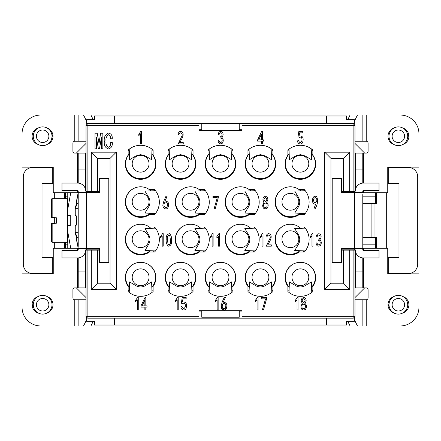<?xml version="1.0" encoding="UTF-8"?>
<svg xmlns="http://www.w3.org/2000/svg" width="441" height="441" viewBox="0 0 441 441"><rect width="100%" height="100%" fill="white"/><g stroke="black" fill="none" stroke-linecap="round" stroke-linejoin="round"><path stroke-width="0.66" d="M300.382 172.133A8.423 8.423 0 0 1 291.953 163.71A8.423 8.423 0 0 1 300.382 155.287A8.423 8.423 0 0 1 308.805 163.71A8.423 8.423 0 0 1 300.382 172.133M220.5 172.133A8.423 8.423 0 0 1 212.077 163.71A8.423 8.423 0 0 1 220.5 155.287A8.423 8.423 0 0 1 228.923 163.71A8.423 8.423 0 0 1 220.5 172.133M290.393 210.203A8.423 8.423 0 0 1 281.97 201.78A8.423 8.423 0 0 1 290.393 193.351A8.423 8.423 0 0 1 298.822 201.78A8.423 8.423 0 0 1 290.393 210.203M300.382 285.713A8.423 8.423 0 0 1 291.953 277.29A8.423 8.423 0 0 1 300.382 268.867A8.423 8.423 0 0 1 308.805 277.29A8.423 8.423 0 0 1 300.382 285.713M220.5 285.713A8.423 8.423 0 0 1 212.077 277.29A8.423 8.423 0 0 1 220.5 268.867A8.423 8.423 0 0 1 228.923 277.29A8.423 8.423 0 0 1 220.5 285.713M140.618 172.133A8.423 8.423 0 0 1 132.195 163.71A8.423 8.423 0 0 1 140.618 155.287A8.423 8.423 0 0 1 149.047 163.71A8.423 8.423 0 0 1 140.618 172.133M240.472 247.649A8.423 8.423 0 0 1 232.043 239.22A8.423 8.423 0 0 1 240.472 230.797A8.423 8.423 0 0 1 248.895 239.22A8.423 8.423 0 0 1 240.472 247.649M190.545 210.203A8.423 8.423 0 0 1 182.122 201.78A8.423 8.423 0 0 1 190.545 193.351A8.423 8.423 0 0 1 198.968 201.78A8.423 8.423 0 0 1 190.545 210.203M140.618 210.203A8.423 8.423 0 0 1 132.195 201.78A8.423 8.423 0 0 1 140.618 193.351A8.423 8.423 0 0 1 149.047 201.78A8.423 8.423 0 0 1 140.618 210.203M140.618 247.649A8.423 8.423 0 0 1 132.195 239.22A8.423 8.423 0 0 1 140.618 230.797A8.423 8.423 0 0 1 149.047 239.22A8.423 8.423 0 0 1 140.618 247.649M190.545 247.649A8.423 8.423 0 0 1 182.122 239.22A8.423 8.423 0 0 1 190.545 230.797A8.423 8.423 0 0 1 198.968 239.22A8.423 8.423 0 0 1 190.545 247.649M140.618 285.713A8.423 8.423 0 0 1 132.195 277.29A8.423 8.423 0 0 1 140.618 268.867A8.423 8.423 0 0 1 149.047 277.29A8.423 8.423 0 0 1 140.618 285.713M240.472 210.203A8.423 8.423 0 0 1 232.043 201.78A8.423 8.423 0 0 1 240.472 193.351A8.423 8.423 0 0 1 248.895 201.78A8.423 8.423 0 0 1 240.472 210.203M180.562 285.713A8.423 8.423 0 0 1 172.133 277.29A8.423 8.423 0 0 1 180.562 268.867A8.423 8.423 0 0 1 188.985 277.29A8.423 8.423 0 0 1 180.562 285.713M260.438 285.713A8.423 8.423 0 0 1 252.015 277.29A8.423 8.423 0 0 1 260.438 268.867A8.423 8.423 0 0 1 268.867 277.29A8.423 8.423 0 0 1 260.438 285.713M290.393 247.649A8.423 8.423 0 0 1 281.97 239.22A8.423 8.423 0 0 1 290.393 230.797A8.423 8.423 0 0 1 298.822 239.22A8.423 8.423 0 0 1 290.393 247.649M180.562 172.133A8.423 8.423 0 0 1 172.133 163.71A8.423 8.423 0 0 1 180.562 155.287A8.423 8.423 0 0 1 188.985 163.71A8.423 8.423 0 0 1 180.562 172.133M260.438 172.133A8.423 8.423 0 0 1 252.015 163.71A8.423 8.423 0 0 1 260.438 155.287A8.423 8.423 0 0 1 268.867 163.71A8.423 8.423 0 0 1 260.438 172.133M311.589 153.782A14.977 14.977 0 0 1 315.304 162.442A14.977 14.977 0 0 0 311.589 153.782A14.977 14.977 0 0 1 300.382 178.688A14.977 14.977 0 0 1 289.169 153.782A14.977 14.977 0 0 0 300.382 178.688A14.977 14.977 0 0 0 315.304 162.442L315.078 159.824M231.712 153.782A14.977 14.977 0 0 1 235.422 162.442A14.977 14.977 0 0 0 231.712 153.782A14.977 14.977 0 0 1 220.5 178.688A14.977 14.977 0 0 1 209.288 153.782A14.977 14.977 0 0 0 220.5 178.688A14.977 14.977 0 0 0 235.422 162.442L235.202 159.824M289.191 287.245A14.977 14.977 0 0 1 285.454 278.558A14.977 14.977 0 0 0 289.191 287.245A14.977 14.977 0 0 1 300.382 262.312A14.977 14.977 0 0 0 285.454 278.558L285.751 282.053M209.315 287.245A14.977 14.977 0 0 1 205.578 278.558A14.977 14.977 0 0 0 209.315 287.245A14.977 14.977 0 0 1 220.5 262.312A14.977 14.977 0 0 0 205.578 278.558L205.875 282.053M151.831 153.782A14.977 14.977 0 0 1 155.546 162.442A14.977 14.977 0 0 0 151.831 153.782A14.977 14.977 0 0 1 140.618 178.688A14.977 14.977 0 0 1 129.411 153.782A14.977 14.977 0 0 0 140.618 178.688A14.977 14.977 0 0 0 155.546 162.442L155.32 159.824M129.434 287.245A14.977 14.977 0 0 1 125.696 278.558A14.977 14.977 0 0 0 129.434 287.245A14.977 14.977 0 0 1 140.618 262.312A14.977 14.977 0 0 0 125.696 278.558L125.994 282.053M169.372 287.245A14.977 14.977 0 0 1 165.634 278.558A14.977 14.977 0 0 0 169.372 287.245A14.977 14.977 0 0 1 180.562 262.312A14.977 14.977 0 0 0 165.634 278.558L165.932 282.053M249.253 287.245A14.977 14.977 0 0 1 245.516 278.558A14.977 14.977 0 0 0 249.253 287.245A14.977 14.977 0 0 1 260.438 262.312A14.977 14.977 0 0 0 245.516 278.558L245.813 282.053M191.774 153.782A14.977 14.977 0 0 1 195.484 162.442A14.977 14.977 0 0 0 191.774 153.782A14.977 14.977 0 0 1 180.562 178.688A14.977 14.977 0 0 1 169.35 153.782A14.977 14.977 0 0 0 180.562 178.688A14.977 14.977 0 0 0 195.484 162.442L195.264 159.824M271.65 153.782A14.977 14.977 0 0 1 275.366 162.442A14.977 14.977 0 0 0 271.65 153.782A14.977 14.977 0 0 1 260.438 178.688A14.977 14.977 0 0 1 249.226 153.782A14.977 14.977 0 0 0 260.438 178.688A14.977 14.977 0 0 0 275.366 162.442L275.14 159.824M291.87 186.874L291.661 186.857A14.977 14.977 0 0 0 275.416 201.78A14.977 14.977 0 0 0 291.661 216.702L295.939 216.338M241.949 186.874L241.734 186.857A14.977 14.977 0 0 0 225.494 201.78A14.977 14.977 0 0 0 241.734 216.702L246.012 216.338M192.022 186.874L191.813 186.857A14.977 14.977 0 0 0 175.568 201.78A14.977 14.977 0 0 0 191.813 216.702L196.091 216.338M142.096 224.315L141.886 224.298A14.977 14.977 0 0 0 125.641 239.22A14.977 14.977 0 0 0 141.886 254.143L146.164 253.784M192.022 224.315L191.813 224.298A14.977 14.977 0 0 0 175.568 239.22A14.977 14.977 0 0 0 191.813 254.143L196.091 253.784M241.949 224.315L241.734 224.298A14.977 14.977 0 0 0 225.494 239.22A14.977 14.977 0 0 0 241.734 254.143L246.012 253.784M291.87 224.315L291.661 224.298A14.977 14.977 0 0 0 275.416 239.22A14.977 14.977 0 0 0 291.661 254.143L295.939 253.784M142.096 186.874L141.886 186.857A14.977 14.977 0 0 0 125.641 201.78A14.977 14.977 0 0 0 141.886 216.702L146.164 216.338M354.36 123.938L354.36 119.704L346.56 119.704L346.56 115.972L94.44 115.972L94.44 119.704L86.64 119.704L86.64 123.938M354.36 250.141L354.36 248.581M354.36 192.419L354.36 191.482M86.64 317.685L86.64 321.296L94.44 321.296L94.44 325.028L346.56 325.028L346.56 321.296L354.36 321.296L354.36 317.685M354.983 163.104A21.841 21.841 0 0 1 355.297 163.44M85.703 163.44A21.841 21.841 0 0 1 86.017 163.104M86.64 248.581L86.64 250.141M86.64 191.482L86.64 192.419M326.588 123.458L326.588 115.972M341.566 249.832L354.36 249.832M326.588 325.028L326.588 318.165M355.297 263.404A9.36 9.36 0 0 1 354.983 263.531M354.983 297.57L364.657 287.896M387.749 273.547L408.338 273.547A9.36 9.36 0 0 0 417.704 264.187L417.704 176.813A9.36 9.36 0 0 0 408.338 167.453L387.749 167.453M387.749 183.368L398.978 183.368L398.978 257.632L387.749 257.632M375.263 248.272L375.263 244.838L362.783 244.838M364.657 153.104L354.983 143.43M362.783 196.162L375.263 196.162L375.263 192.728M53.251 183.368L52.319 183.368L52.319 167.453L32.662 167.453A9.36 9.36 0 0 0 23.296 176.813L23.296 264.187A9.36 9.36 0 0 0 32.662 273.547L53.251 273.547M67.76 196.162L65.737 196.162L65.737 192.728M78.217 196.162L77.467 196.162M76.343 153.104L86.017 143.43M53.251 167.453L52.319 167.453M114.412 325.028L114.412 318.165M99.434 249.832L86.64 249.832M114.412 123.458L114.412 115.972M85.703 263.404A9.36 9.36 0 0 0 86.017 263.531M65.737 248.272L65.737 244.838L67.76 244.838M77.467 244.838L78.217 244.838M52.319 183.368L42.022 183.368L42.022 257.632L53.251 257.632M86.017 297.57L76.343 287.896M388.681 257.632L388.681 273.547M388.681 167.453L388.681 183.368M52.319 273.547L52.319 257.632M242.032 130.635L198.968 130.635M155.546 278.558A14.977 14.977 0 0 0 140.618 262.312A14.977 14.977 0 0 1 151.809 287.245A14.977 14.977 0 0 0 155.546 278.558L155.249 282.053M275.366 278.558A14.977 14.977 0 0 0 260.438 262.312A14.977 14.977 0 0 1 271.628 287.245A14.977 14.977 0 0 0 275.366 278.558L275.068 282.053M235.422 278.558A14.977 14.977 0 0 0 220.5 262.312A14.977 14.977 0 0 1 231.685 287.245A14.977 14.977 0 0 0 235.422 278.558L235.125 282.053M205.798 159.824L205.578 162.442A14.977 14.977 0 0 1 209.288 153.782M125.922 159.824L125.696 162.442A14.977 14.977 0 0 1 129.411 153.782M165.86 159.824L165.634 162.442A14.977 14.977 0 0 1 169.35 153.782M245.736 159.824L245.516 162.442A14.977 14.977 0 0 1 249.226 153.782M285.68 159.824L285.454 162.442A14.977 14.977 0 0 1 289.169 153.782M315.304 278.558A14.977 14.977 0 0 0 300.382 262.312A14.977 14.977 0 0 1 311.567 287.245A14.977 14.977 0 0 0 315.304 278.558L315.006 282.053M195.484 278.558A14.977 14.977 0 0 0 180.562 262.312A14.977 14.977 0 0 1 191.747 287.245A14.977 14.977 0 0 0 195.484 278.558L195.187 282.053M290.393 186.802A15.292 15.292 0 0 0 275.107 202.088A15.292 15.292 0 0 0 299.224 214.574L304.351 214.574A18.72 18.72 0 0 0 304.351 189.608L299.224 189.608A15.292 15.292 0 0 0 290.393 186.802A14.977 14.977 0 0 1 300.668 190.876A14.977 14.977 0 0 0 291.661 186.857M291.661 216.702A14.977 14.977 0 0 0 299.99 213.279A14.977 14.977 0 0 1 290.393 216.757M240.472 224.243A15.292 15.292 0 0 0 225.18 239.535A15.292 15.292 0 0 0 249.303 252.015L254.424 252.015A18.72 18.72 0 0 0 254.424 227.054L249.303 227.054A15.292 15.292 0 0 0 240.472 224.243A14.977 14.977 0 0 1 250.742 228.322A14.977 14.977 0 0 0 241.734 224.298M241.734 254.143A14.977 14.977 0 0 0 250.069 250.72A14.977 14.977 0 0 1 240.472 254.198M190.545 186.802A15.292 15.292 0 0 0 175.253 202.088A15.292 15.292 0 0 0 199.376 214.574L204.497 214.574A18.72 18.72 0 0 0 204.497 189.608L199.376 189.608A15.292 15.292 0 0 0 190.545 186.802A14.977 14.977 0 0 1 200.815 190.876A14.977 14.977 0 0 0 191.813 186.857M191.813 216.702A14.977 14.977 0 0 0 200.142 213.279A14.977 14.977 0 0 1 190.545 216.757M140.618 186.802A15.292 15.292 0 0 0 125.332 202.088A15.292 15.292 0 0 0 149.449 214.574L154.576 214.574A18.72 18.72 0 0 0 154.576 189.608L149.449 189.608A15.292 15.292 0 0 0 140.618 186.802A14.977 14.977 0 0 1 150.894 190.876A14.977 14.977 0 0 0 141.886 186.857M141.886 216.702A14.977 14.977 0 0 0 150.221 213.279A14.977 14.977 0 0 1 140.618 216.757M140.618 254.198A14.977 14.977 0 0 0 141.886 254.143L142.399 254.104M190.545 224.243A15.292 15.292 0 0 0 175.253 239.535A15.292 15.292 0 0 0 199.376 252.015L204.497 252.015A18.72 18.72 0 0 0 204.497 227.054L199.376 227.054A15.292 15.292 0 0 0 190.545 224.243A14.977 14.977 0 0 1 200.815 228.322A14.977 14.977 0 0 0 191.813 224.298M191.813 254.143A14.977 14.977 0 0 0 200.142 250.72A14.977 14.977 0 0 1 190.545 254.198M240.472 186.802A15.292 15.292 0 0 0 225.18 202.088A15.292 15.292 0 0 0 249.303 214.574L254.424 214.574A18.72 18.72 0 0 0 254.424 189.608L249.303 189.608A15.292 15.292 0 0 0 240.472 186.802A14.977 14.977 0 0 1 250.742 190.876A14.977 14.977 0 0 0 241.734 186.857M241.734 216.702A14.977 14.977 0 0 0 250.069 213.279A14.977 14.977 0 0 1 240.472 216.757M290.393 224.243A15.292 15.292 0 0 0 275.107 239.535A15.292 15.292 0 0 0 299.224 252.015L304.351 252.015A18.72 18.72 0 0 0 304.351 227.054L299.224 227.054A15.292 15.292 0 0 0 290.393 224.243A14.977 14.977 0 0 1 300.668 228.322A14.977 14.977 0 0 0 291.661 224.298M291.661 254.143A14.977 14.977 0 0 0 299.99 250.72A14.977 14.977 0 0 1 290.393 254.198M201.78 130.635L201.78 123.772L239.22 123.772L239.22 130.635M141.886 224.298A14.977 14.977 0 0 1 150.894 228.322M150.221 250.72A14.977 14.977 0 0 1 141.886 254.143M239.22 310.673L239.22 317.228L201.78 317.228L201.78 310.673M180.562 296.324A18.72 18.72 0 0 0 193.042 291.556L193.042 286.43A15.292 15.292 0 0 0 170.375 266.199A15.292 15.292 0 0 0 168.082 286.43L168.082 291.556A18.72 18.72 0 0 0 180.562 296.324M300.382 296.324A18.72 18.72 0 0 0 312.862 291.556L312.862 286.43A15.292 15.292 0 0 0 290.195 266.199A15.292 15.292 0 0 0 287.896 286.43L287.896 291.556A18.72 18.72 0 0 0 300.382 296.324M140.618 224.243A15.292 15.292 0 0 0 125.332 239.535A15.292 15.292 0 0 0 149.449 252.015L154.576 252.015A18.72 18.72 0 0 0 154.576 227.054L149.449 227.054A15.292 15.292 0 0 0 140.618 224.243M300.382 179.311A15.292 15.292 0 0 0 312.862 155.193L312.862 150.067A18.72 18.72 0 0 0 287.896 150.067L287.896 155.193A15.292 15.292 0 0 0 300.382 179.311M260.438 179.311A15.292 15.292 0 0 0 272.918 155.193L272.918 150.067A18.72 18.72 0 0 0 247.958 150.067L247.958 155.193A15.292 15.292 0 0 0 260.438 179.311M180.562 179.311A15.292 15.292 0 0 0 193.042 155.193L193.042 150.067A18.72 18.72 0 0 0 168.082 150.067L168.082 155.193A15.292 15.292 0 0 0 180.562 179.311M140.618 179.311A15.292 15.292 0 0 0 153.104 155.193L153.104 150.067A18.72 18.72 0 0 0 128.138 150.067L128.138 155.193A15.292 15.292 0 0 0 140.618 179.311M220.5 179.311A15.292 15.292 0 0 0 232.98 155.193L232.98 150.067A18.72 18.72 0 0 0 208.02 150.067L208.02 155.193A15.292 15.292 0 0 0 220.5 179.311M220.5 296.324A18.72 18.72 0 0 0 232.98 291.556L232.98 286.43A15.292 15.292 0 0 0 210.318 266.199A15.292 15.292 0 0 0 208.02 286.43L208.02 291.556A18.72 18.72 0 0 0 220.5 296.324M260.438 296.324A18.72 18.72 0 0 0 272.918 291.556L272.918 286.43A15.292 15.292 0 0 0 250.256 266.199A15.292 15.292 0 0 0 247.958 286.43L247.958 291.556A18.72 18.72 0 0 0 260.438 296.324M140.618 296.324A18.72 18.72 0 0 0 153.104 291.556L153.104 286.43A15.292 15.292 0 0 0 130.437 266.199A15.292 15.292 0 0 0 128.138 286.43L128.138 291.556A18.72 18.72 0 0 0 140.618 296.324M288.982 149.168L289.406 159.686L295.569 155.993L300.382 154.664L305.189 155.993L311.352 159.686L311.776 149.168M249.044 149.168L249.468 159.686L255.626 155.993L260.438 154.664L265.25 155.993L271.413 159.686L271.838 149.168M169.162 149.168L169.587 159.686L175.75 155.993L180.562 154.664L185.374 155.993L191.532 159.686L191.956 149.168M129.224 149.168L129.648 159.686L135.811 155.993L140.618 154.664L145.431 155.993L151.594 159.686L152.018 149.168M209.106 149.168L209.525 159.686L215.688 155.993L220.5 154.664L225.312 155.993L231.475 159.686L231.894 149.168M112.301 142.597C112.62 145.905 111.358 148.033 108.519 148.986C111.358 148.033 112.62 145.905 112.301 142.597L110.625 142.597C110.956 144.802 110.256 146.351 108.519 147.25C106.446 146.054 105.625 144.075 106.049 141.318C105.586 138.342 106.435 136.153 108.591 134.753C110.228 135.415 110.906 136.754 110.625 138.766L112.223 138.766C112.521 135.707 111.308 133.794 108.591 133.017C105.212 134.511 103.784 137.338 104.308 141.5C103.872 145.315 105.278 147.807 108.519 148.986C105.278 147.807 103.872 145.315 104.308 141.5M302.278 303.248L300.977 306.313C301.032 309.521 302.482 310.602 305.326 309.554C306.953 307.206 306.787 305.128 304.825 303.32C306.875 300.806 306.556 298.816 303.871 297.344C300.977 298.452 300.448 300.42 302.278 303.248C300.448 300.42 300.977 298.452 303.871 297.344C306.556 298.816 306.875 300.806 304.825 303.32M265.537 298.871L262.384 309.891L263.486 309.891L266.585 298.794L266.585 297.554L261.237 297.554L261.237 298.871L265.537 298.871M182.105 303.976C184.327 302.344 185.424 303.132 185.396 306.341C184.244 309.262 183.081 309.301 181.907 306.462L181.008 306.826C180.634 310.376 185.826 311.313 186.256 307.592C187.138 303.551 185.87 301.688 182.458 302.008L182.96 298.871L186.157 298.871L186.157 297.554L182.205 297.554L181.257 303.832L182.105 303.976M316.969 242.82L316.07 243.041C316.539 246.023 317.955 246.85 320.32 245.521C321.715 243.371 321.566 241.403 319.868 239.606C321.439 237.826 321.533 235.985 320.155 234.077C317.911 233.256 316.583 234.177 316.169 236.834L317.068 237.054C317.548 234.904 318.485 234.463 319.885 235.742C320.436 237.539 319.846 238.686 318.121 239.171L318.121 240.119C319.929 240.665 320.552 241.883 319.995 243.774C318.656 245.444 317.647 245.124 316.969 242.82M315.662 204.062L313.865 208.951L314.962 208.951C317.581 204.878 318.193 200.815 316.792 196.763C312.101 193.627 310.497 204.872 315.662 204.062L313.865 208.951M260.394 237.931L262.042 236.106L262.042 246.177L263.045 246.177L263.045 233.625L262.445 233.625L260.394 236.541L260.394 237.931M216.873 237.931L218.521 236.106L218.521 246.177L219.519 246.177L219.519 233.625L218.918 233.625L216.873 236.541L216.873 237.931M217.264 197.711L214.117 208.736L215.214 208.736L218.317 197.64L218.317 196.399L212.964 196.399L212.964 197.711L217.264 197.711M257.638 141.12L261.485 141.12L261.485 143.893L262.439 143.893L262.439 141.12L263.635 141.12L263.635 139.88L262.439 139.88L262.439 131.335L261.684 131.335L257.638 139.88L257.638 141.12M222.198 302.008L221.244 305.624C220.257 308.739 224.673 312.2 226.31 308.457C227.666 304.643 226.663 302.543 223.295 302.151L225.401 297.339L224.249 297.339L222.198 302.008M218.945 140.536L218.047 140.751C218.516 143.738 219.932 144.565 222.297 143.237C223.692 141.087 223.543 139.113 221.845 137.322C223.416 135.541 223.51 133.7 222.132 131.793C219.888 130.971 218.56 131.892 218.146 134.549L219.045 134.77C219.524 132.62 220.461 132.179 221.862 133.452C222.413 135.255 221.823 136.396 220.098 136.886L220.098 137.835C221.906 138.375 222.529 139.593 221.972 141.489C220.632 143.16 219.624 142.84 218.945 140.536M135.619 301.644L137.267 299.819L137.267 309.891L138.265 309.891L138.265 297.339L137.664 297.339L135.619 300.255L135.619 301.644M160.546 237.931L162.194 236.106L162.194 246.177L163.192 246.177L163.192 233.625L162.597 233.625L160.546 236.541L160.546 237.931L162.194 236.106M138.816 135.646L140.464 133.821L140.464 143.893L141.467 143.893L141.467 131.335L140.866 131.335L138.816 134.257L138.816 135.646M242.032 125.332L353.114 125.332L353.114 123.458L242.032 123.458L242.032 130.949L198.968 130.949L198.968 123.458L87.886 123.458A1.874 1.874 0 0 0 86.017 125.332L86.017 191.482L99.434 191.482M99.434 250.141L91.32 250.141L91.32 289.456L116.281 289.456L116.281 152.167L91.32 152.167L91.32 191.482M91.32 250.141L86.017 250.141L86.017 316.291L87.886 316.291L87.886 250.141M198.968 316.291L87.886 316.291L87.886 318.165L198.968 318.165L198.968 310.673L242.032 310.673L242.032 318.165L353.114 318.165A1.874 1.874 0 0 0 354.983 316.291L354.983 250.141L341.566 250.141M341.566 191.482L349.68 191.482L349.68 152.167L324.719 152.167L324.719 289.456L349.68 289.456L349.68 250.141M349.68 191.482L354.983 191.482L354.983 125.332L353.114 125.332L353.114 191.482M163.942 200.853L162.988 204.464C162.023 207.529 166.323 211.041 168.032 207.353C169.432 203.544 168.434 201.421 165.044 200.997L167.145 196.179L165.992 196.179L163.942 200.853M166.246 239.209C165.838 241.96 166.505 244.297 168.258 246.205C170.788 245.775 171.88 243.95 171.527 240.731C171.935 238.002 171.306 235.659 169.642 233.697C167.056 234.171 165.921 236.007 166.246 239.209M141.015 307.118L144.869 307.118L144.869 309.891L145.817 309.891L145.817 307.118L147.018 307.118L147.018 305.878L145.817 305.878L145.817 297.339L145.067 297.339L141.015 305.878L141.015 307.118M215.495 301.644L217.143 299.819L217.143 309.891L218.146 309.891L218.146 297.339L217.545 297.339L215.495 300.255L215.495 301.644L215.858 301.308M178.958 134.77C179.641 130.751 183.682 133.866 181.664 136.572L178.208 143.893L183.258 143.893L183.258 142.575L179.658 142.575C181.56 139.571 185.937 132.68 180.507 131.264C179.035 131.782 178.197 132.873 178.004 134.549L178.958 134.77M298.722 137.978C300.944 136.346 302.041 137.134 302.013 140.343C300.861 143.264 299.698 143.303 298.524 140.459L297.625 140.828C297.251 144.378 302.449 145.315 302.879 141.594C303.755 137.553 302.493 135.69 299.075 136.01L299.577 132.868L302.774 132.868L302.774 131.556L298.827 131.556L297.873 137.835L298.722 137.978M210.467 237.931L212.121 236.106L212.121 246.177L213.119 246.177L213.119 233.625L212.518 233.625L210.467 236.541L210.467 237.931L212.121 236.106M263.988 202.094L262.693 205.159C262.748 208.367 264.198 209.447 267.042 208.395C268.668 206.052 268.503 203.974 266.54 202.165C268.586 199.652 268.266 197.656 265.581 196.19C262.693 197.298 262.163 199.266 263.988 202.094L262.693 205.159M266.998 237.054C267.681 233.035 271.722 236.15 269.699 238.857L266.243 246.177L271.298 246.177L271.298 244.865L267.698 244.865C269.6 241.855 273.977 234.965 268.547 233.548C267.07 234.066 266.237 235.158 266.044 236.834L266.998 237.054M310.321 237.931L311.969 236.106L311.969 246.177L312.967 246.177L312.967 233.625L312.366 233.625L310.321 236.541L310.321 237.931L310.685 237.594M175.557 301.644L177.205 299.819L177.205 309.891L178.208 309.891L178.208 297.339L177.607 297.339L175.557 300.255L175.557 301.644M255.433 301.644L257.086 299.819L257.086 309.891L258.084 309.891L258.084 297.339L257.483 297.339L255.433 300.255L255.433 301.644M295.376 301.644L297.025 299.819L297.025 309.891L298.022 309.891L298.022 297.339L297.421 297.339L295.376 300.255L295.376 301.644L295.74 301.308M101.402 148.799L102.852 148.799L102.852 133.199L100.603 133.199L99.004 143.512L97.257 133.199L95.008 133.199L95.008 148.799L96.463 148.799L96.463 137.669L98.349 148.799L99.512 148.799L101.402 137.669L101.402 148.799M108.591 133.017C111.308 133.794 112.521 135.707 112.223 138.766M108.591 134.753C106.435 136.153 105.586 138.342 106.049 141.318M108.519 147.25C110.256 146.351 110.956 144.802 110.625 142.597M266.585 298.794L263.486 309.891M181.257 303.832L181.736 300.762M182.96 298.871L182.458 302.008M316.169 236.834C316.583 234.177 317.911 233.256 320.155 234.077C321.533 235.985 321.439 237.826 319.868 239.606C321.566 241.403 321.715 243.371 320.32 245.521C317.955 246.85 316.539 246.023 316.07 243.041M261.64 235.031L260.394 236.541M226.299 308.485L222.617 309.676L221.244 305.624M137.664 297.339L135.619 300.255M162.597 233.625L160.546 236.541M140.866 131.335L138.816 134.257M91.32 152.167L97.56 158.407L97.56 191.482M116.281 152.167L110.041 158.407L97.56 158.407M116.281 289.456L110.041 283.216L110.041 158.407M91.32 289.456L97.56 283.216L110.041 283.216M97.56 250.141L97.56 283.216M349.68 289.456L343.44 283.216L343.44 250.141M324.719 289.456L330.959 283.216L343.44 283.216M324.719 152.167L330.959 158.407L330.959 283.216M349.68 152.167L343.44 158.407L330.959 158.407M343.44 191.482L343.44 158.407M217.545 297.339L215.495 300.255M178.004 134.549C178.197 132.873 179.035 131.782 180.507 131.264C185.937 132.68 181.56 139.571 179.658 142.575M299.577 132.868L299.075 136.01M212.518 233.625L210.467 236.541M266.044 236.834C266.237 235.158 267.07 234.066 268.547 233.548M312.366 233.625L310.321 236.541M176.802 298.744L175.557 300.255M256.684 298.744L255.433 300.255M297.421 297.339L295.376 300.255M305.354 306.644C305.602 309.565 301.186 309.042 302.002 306.241C301.727 303.248 306.076 303.882 305.354 306.644C305.602 309.565 301.186 309.042 302.002 306.241C301.727 303.248 306.076 303.882 305.354 306.644M302.179 300.547C303.226 298.094 304.196 298.122 305.1 300.624C304.081 303.11 303.105 303.088 302.179 300.547C303.226 298.094 304.196 298.122 305.1 300.624M315.315 197.568C313.937 198.059 313.364 199.128 313.59 200.776C313.364 199.128 313.937 198.059 315.315 197.568C316.71 198.296 317.162 199.514 316.666 201.217C315.398 203.4 314.372 203.251 313.59 200.776M353.114 123.458A1.874 1.874 0 0 1 354.983 125.332M242.032 123.458L198.968 123.458M87.886 318.165A1.874 1.874 0 0 1 86.017 316.291M198.968 318.165L242.032 318.165M155.475 190.694L144.957 191.118L148.65 197.276C150.42 200.49 150.42 203.698 148.65 206.901L144.957 213.064L155.475 213.488M169.162 292.455L169.587 281.937L175.75 285.63C178.952 287.4 182.161 287.4 185.374 285.63L191.532 281.937L191.956 292.455M288.982 292.455L289.406 281.937L295.569 285.63C298.772 287.4 301.98 287.4 305.189 285.63L311.352 281.937L311.776 292.455M305.249 228.135L294.731 228.559L298.425 234.722C300.194 237.936 300.194 241.144 298.425 244.347L294.731 250.51L305.249 250.929M255.322 228.135L244.805 228.559L248.498 234.722C250.268 237.936 250.268 241.144 248.498 244.347L244.805 250.51L255.322 250.929M205.396 228.135L194.883 228.559L198.577 234.722C200.346 237.936 200.346 241.144 198.577 244.347L194.883 250.51L205.396 250.929M155.475 228.135L144.957 228.559L148.65 234.722C150.42 237.936 150.42 241.144 148.65 244.347L144.957 250.51L155.475 250.929M205.396 190.694L194.883 191.118L198.577 197.276C200.346 200.49 200.346 203.698 198.577 206.901L194.883 213.064L205.396 213.488M255.322 190.694L244.805 191.118L248.498 197.276C250.268 200.49 250.268 203.698 248.498 206.901L244.805 213.064L255.322 213.488M305.249 190.694L294.731 191.118L298.425 197.276C300.194 200.49 300.194 203.698 298.425 206.901L294.731 213.064L305.249 213.488M209.106 292.455L209.525 281.937L215.688 285.63C218.89 287.4 222.099 287.4 225.312 285.63L231.475 281.937L231.894 292.455M249.044 292.455L249.468 281.937L255.626 285.63C258.828 287.4 262.037 287.4 265.25 285.63L271.413 281.937L271.838 292.455M129.224 292.455L129.648 281.937L135.811 285.63C139.009 287.4 142.217 287.4 145.431 285.63L151.594 281.937L152.018 292.455M261.485 139.88L258.685 139.88L261.485 134.114L261.485 139.88M222.793 308.033C221.349 306.302 222.87 301.429 225.329 303.855C226.63 305.563 225.191 310.558 222.793 308.033M198.968 129.698L201.78 129.698M239.22 129.698L242.032 129.698M198.968 311.925L201.78 311.925M239.22 311.925L242.032 311.925M164.537 206.873C163.093 205.148 164.614 200.269 167.073 202.695C168.374 204.409 166.935 209.403 164.537 206.873M167.293 238.768C167.211 236.117 168.054 235.014 169.818 235.472L170.54 241.117C170.684 243.785 169.862 244.876 168.082 244.391L167.293 238.768M144.869 305.878L142.068 305.878L144.869 300.112L144.869 305.878M263.712 205.082C263.442 202.088 267.786 202.728 267.07 205.484C267.318 208.406 262.902 207.882 263.712 205.082M263.889 199.393C264.936 196.934 265.912 196.962 266.816 199.47C265.796 201.956 264.82 201.928 263.889 199.393M38.102 312.934A8.583 8.583 0 0 1 38.102 296.561M38.102 144.439A8.583 8.583 0 0 1 38.102 128.066M78.217 239.22L78.068 232.672M77.588 192.728L77.588 190.545A0.623 0.623 0 0 1 78.217 191.168L78.217 246.398M78.217 257.919L78.217 287.896L77.588 287.896L77.588 257.941L61.988 257.941L61.988 250.455L77.588 250.455A0.623 0.623 0 0 0 78.217 249.832L78.217 248.581L86.326 248.581L86.326 192.419L78.217 192.419L76.497 201.085L76.497 205.523A0.937 0.937 0 0 1 75.62 206.46M77.588 190.545L61.988 190.545L61.988 183.059L77.588 183.059A8.114 8.114 0 0 1 85.703 191.168L85.703 153.104L78.217 153.104L78.217 183.081M78.217 194.602L78.217 192.728L75.251 209.271L75.251 215.506L75.56 215.506A0.937 0.937 0 0 1 76.497 216.443L76.497 224.557A0.937 0.937 0 0 1 75.56 225.494L75.251 225.494L75.251 231.729L78.217 248.272L76.497 239.915L76.497 237.66L76.497 239.915M78.068 208.328L78.217 201.78M76.497 237.352L78.068 237.352M67.76 225.494L67.76 215.506L70.257 215.506L70.257 225.494L67.76 225.494L67.76 231.729L70.725 248.272L53.251 248.272L53.251 273.855L22.05 273.855L22.05 307.245A18.72 18.72 0 0 0 40.77 325.965L90.918 325.965L93.244 321.296M85.703 287.896L78.217 287.896L85.703 287.896L85.703 249.832A8.114 8.114 0 0 1 77.588 257.941M74.783 299.753A1.874 1.874 0 0 1 72.908 297.884L72.908 289.77A1.874 1.874 0 0 1 74.783 287.896L77.588 287.896M86.326 192.419L99.434 192.419L99.434 178.373L108.795 178.373L108.795 262.627L99.434 262.627L99.434 248.581L86.326 248.581M77.588 183.059L77.588 153.104L74.783 153.104A1.874 1.874 0 0 1 72.908 151.23L72.908 143.116A1.874 1.874 0 0 1 74.783 141.247M77.588 153.104L78.217 153.104M93.244 119.704L90.918 115.035L40.77 115.035A18.72 18.72 0 0 0 22.05 133.755L22.05 167.145L53.251 167.145L53.251 192.728L78.217 192.728M78.068 203.648L76.497 203.648M47.468 296.727A8.583 8.583 0 0 1 47.468 312.768M47.468 128.232A8.583 8.583 0 0 1 47.468 144.273M86.017 299.753L74.242 299.753L74.242 325.965M74.242 115.035L74.242 141.247L86.017 141.247M86.64 319.731L83.525 325.965M83.525 115.035L86.64 121.269M64.601 242.341L64.601 248.272M64.601 192.728L64.601 198.659M54.69 248.272L54.69 242.341M54.69 223.344L54.69 217.656M54.69 198.659L54.69 192.728M65.516 248.272L65.516 242.341M65.516 198.659L65.516 192.728M51.988 135.663L52.981 135.602M53.003 136.252L52.005 136.252A9.36 9.36 0 0 0 42.645 126.892A9.36 9.36 0 0 0 33.284 136.252A9.36 9.36 0 0 0 42.645 145.613A9.36 9.36 0 0 0 52.005 136.252M33.301 305.337L32.121 305.409M32.099 304.748L33.284 304.748A9.36 9.36 0 0 1 42.645 295.387A9.36 9.36 0 0 1 52.005 304.748A9.36 9.36 0 0 1 42.645 314.108A9.36 9.36 0 0 1 33.284 304.748M362.783 201.78L362.932 237.352L371.096 237.352L371.096 203.648L374.018 203.648L374.018 237.352L376.399 237.352L376.399 248.272M402.898 128.066A8.583 8.583 0 0 1 402.898 144.439M402.898 296.561A8.583 8.583 0 0 1 402.898 312.934M362.783 203.648L362.783 239.22M347.756 321.296L350.082 325.965L400.23 325.965A18.72 18.72 0 0 0 418.95 307.245L418.95 273.855L387.749 273.855L387.749 248.272L363.412 248.272L363.412 250.455A0.623 0.623 0 0 1 362.783 249.832L362.783 194.602M362.783 183.081L362.783 153.104L363.412 153.104L363.412 183.059L379.012 183.059L379.012 190.545L363.412 190.545A0.623 0.623 0 0 0 362.783 191.168L362.783 192.419L354.674 192.419L354.674 248.581L362.783 248.581L362.783 246.398M363.412 250.455L379.012 250.455L379.012 257.941L363.412 257.941A8.114 8.114 0 0 1 355.297 249.832L355.297 287.896L362.783 287.896L362.783 257.919M371.096 203.648L362.932 203.648M374.018 203.648L376.399 203.648L376.399 192.728M363.412 190.545L363.412 192.728L387.749 192.728L387.749 167.145L418.95 167.145L418.95 133.755A18.72 18.72 0 0 0 400.23 115.035L350.082 115.035L347.756 119.704M363.412 192.728L362.783 192.728M355.297 153.104L362.783 153.104L355.297 153.104L355.297 191.168A8.114 8.114 0 0 1 363.412 183.059M366.217 141.247A1.874 1.874 0 0 1 368.092 143.116L368.092 151.23A1.874 1.874 0 0 1 366.217 153.104L363.412 153.104M354.674 248.581L341.566 248.581L341.566 262.627L332.205 262.627L332.205 178.373L341.566 178.373L341.566 192.419L354.674 192.419M363.412 257.941L363.412 287.896L355.297 287.896M363.412 287.896L366.217 287.896A1.874 1.874 0 0 1 368.092 289.77L368.092 297.884A1.874 1.874 0 0 1 366.217 299.753M363.412 248.272L362.783 248.272M371.096 237.352L374.018 237.352M393.532 144.273A8.583 8.583 0 0 1 393.532 128.232M393.532 312.768A8.583 8.583 0 0 1 393.532 296.727M354.983 141.247L366.758 141.247L366.758 115.035M366.758 325.965L366.758 299.753L354.983 299.753M354.36 121.269L357.475 115.035M357.475 325.965L354.36 319.731M386.31 192.728L386.31 248.272M375.484 192.728L375.484 203.648M375.484 237.352L375.484 248.272M389.012 305.337L388.019 305.398M387.997 304.748L388.995 304.748A9.36 9.36 0 0 0 398.355 314.108A9.36 9.36 0 0 0 407.716 304.748A9.36 9.36 0 0 0 398.355 295.387A9.36 9.36 0 0 0 388.995 304.748M407.699 135.663L408.879 135.591M408.901 136.252L407.716 136.252A9.36 9.36 0 0 1 398.355 145.613A9.36 9.36 0 0 1 388.995 136.252A9.36 9.36 0 0 1 398.355 126.892A9.36 9.36 0 0 1 407.716 136.252M67.76 241.718A0.623 0.623 0 0 1 67.137 242.341L52.159 242.341L51.536 241.718M67.76 199.282A0.623 0.623 0 0 0 67.137 198.659L67.137 242.341M67.137 198.659L52.159 198.659A0.623 0.623 0 0 0 51.536 199.282L51.536 217.38L56.531 217.815L56.531 223.185L52.159 223.565L56.531 223.185L56.531 217.815M75.367 232.672L78.217 232.672M75.367 208.328L78.217 208.328M52.159 198.659L52.159 217.435L51.536 217.38M51.536 223.62L51.536 241.718L51.536 223.62L52.159 223.565L52.159 242.341M67.76 209.271L67.76 192.728L70.725 192.728L67.76 209.271L67.76 215.506M67.76 231.729L67.76 248.272L78.217 248.272M75.62 234.54A0.937 0.937 0 0 1 76.497 235.477L76.497 237.66L76.106 237.66M404.595 304.748A6.24 6.24 0 0 1 398.355 310.988A6.24 6.24 0 0 1 392.115 304.748A6.24 6.24 0 0 1 398.355 298.507A6.24 6.24 0 0 1 404.595 304.748M48.885 304.748A6.24 6.24 0 0 0 42.645 298.507A6.24 6.24 0 0 0 36.405 304.748A6.24 6.24 0 0 0 42.645 310.988A6.24 6.24 0 0 0 48.885 304.748M392.115 136.252A6.24 6.24 0 0 0 398.355 142.493A6.24 6.24 0 0 0 404.595 136.252A6.24 6.24 0 0 0 398.355 130.012A6.24 6.24 0 0 0 392.115 136.252M36.405 136.252A6.24 6.24 0 0 1 42.645 130.012A6.24 6.24 0 0 1 48.885 136.252A6.24 6.24 0 0 1 42.645 142.493A6.24 6.24 0 0 1 36.405 136.252M128.138 290.393L129.268 291.38M151.974 291.38L153.104 290.393M247.958 290.393L249.088 291.38M271.794 291.38L272.918 290.393M208.02 290.393L209.144 291.38M231.856 291.38L232.98 290.393M232.98 150.607L231.878 149.637M209.122 149.637L208.02 150.607M153.104 150.607L151.996 149.637M129.241 149.637L128.138 150.607M193.042 150.607L191.94 149.637M169.184 149.637L168.082 150.607M272.918 150.607L271.816 149.637M249.06 149.637L247.958 150.607M312.862 150.607L311.759 149.637M289.004 149.637L287.896 150.607M303.193 214.574L304.229 213.444M304.714 190.716L303.788 189.608M253.272 214.574L254.303 213.444M254.793 190.716L253.867 189.608M203.345 214.574L204.381 213.444M204.867 190.716L203.94 189.608M153.937 227.054A18.042 18.042 0 0 1 154.874 228.162M154.383 250.885A18.042 18.042 0 0 1 153.341 252.015M203.345 252.015L204.381 250.89M204.867 228.157L203.94 227.054M253.272 252.015L254.303 250.89M254.793 228.157L253.867 227.054M303.193 252.015L304.229 250.89M304.714 228.157L303.788 227.054M287.896 290.393L289.026 291.38M311.732 291.38L312.862 290.393M168.082 290.393L169.206 291.38M191.912 291.38L193.042 290.393M153.424 214.574L154.455 213.444M154.945 190.716L154.014 189.608M87.886 191.482L87.886 125.332L198.968 125.332M353.114 250.141L353.114 316.291L242.032 316.291M87.886 123.458L87.886 125.332L86.017 125.332M353.114 318.165L353.114 316.291L354.983 316.291M77.588 250.455L77.588 248.272M85.703 271.05L78.217 271.05M85.703 169.95L78.217 169.95M78.862 299.753L78.862 325.965M78.862 115.035L78.862 141.247M355.297 169.95L362.783 169.95M355.297 271.05L362.783 271.05M362.138 141.247L362.138 115.035M362.138 325.965L362.138 299.753M76.106 203.34L76.497 203.34"/></g></svg>
